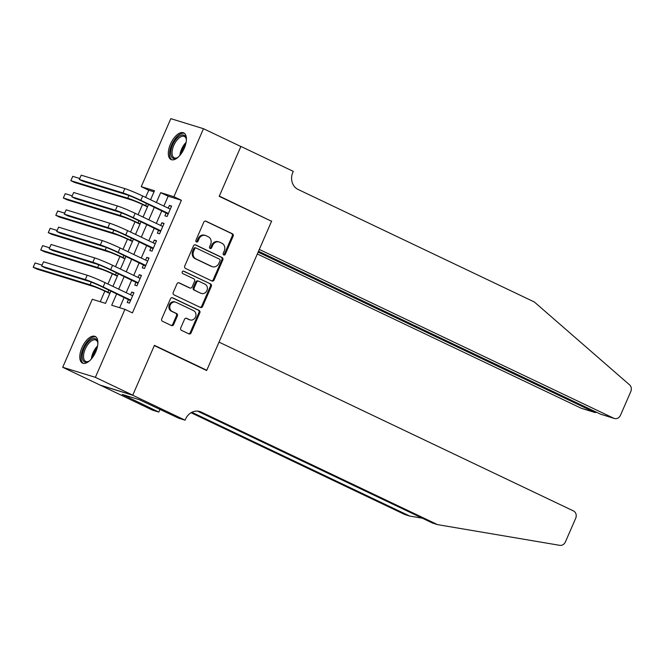<?xml version="1.0" encoding="UTF-8"?>
<svg xmlns="http://www.w3.org/2000/svg" width="664" height="664" viewBox="0 0 664 664"><rect width="100%" height="100%" fill="white"/><g stroke="black" fill="none" stroke-linecap="round" stroke-linejoin="round"><path stroke-width="1" d="M223.743 254.959A1.303 1.137 107.1 0 0 225.287 254.262L233.139 236.193A1.859 1.618 107.1 0 0 232.417 233.786L205.989 221.203A1.859 1.618 107.1 0 0 203.782 222.208L195.922 240.277A1.303 1.137 107.1 0 0 197.98 241.256L198.992 238.916A5.943 5.188 107.1 0 1 205.442 235.471A5.943 5.188 107.1 0 1 206.064 235.712L208.264 236.757A5.943 5.188 107.1 0 1 210.596 244.435L209.575 246.776A1.303 1.137 107.1 0 0 211.633 247.755L212.646 245.414A5.943 5.188 107.1 0 1 219.095 241.97A5.943 5.188 107.1 0 1 219.709 242.211L221.917 243.265A5.943 5.188 107.1 0 1 224.249 250.942L223.228 253.283A1.303 1.137 107.1 0 0 223.743 254.959M223.469 254.768A1.303 1.137 107.1 0 0 224.399 253.988L232.259 235.919A1.859 1.618 107.1 0 0 231.528 233.52L205.383 221.062M196.162 241.762A1.303 1.137 107.1 0 0 197.1 240.982L198.113 238.642L198.992 238.916M209.816 248.27A1.303 1.137 107.1 0 0 210.754 247.481L211.766 245.149L212.646 245.414M81.954 347.67A14.766 7.146 115.5 0 1 95.184 336.457A14.766 7.146 115.5 0 1 95.724 351.912A14.766 7.146 115.5 0 1 82.494 363.117A14.766 7.146 115.5 0 1 81.954 347.67M170.474 144.088A14.766 7.146 115.5 0 1 183.712 132.875A14.766 7.146 115.5 0 1 184.243 148.329A14.766 7.146 115.5 0 1 171.013 159.534A14.766 7.146 115.5 0 1 170.474 144.088M180.749 327.941A1.859 1.618 107.1 0 0 181.48 330.34L188.891 333.876A1.859 1.618 107.1 0 0 191.099 332.871L199.831 312.802A1.859 1.618 107.1 0 0 199.1 310.403L172.673 297.821A1.859 1.618 107.1 0 0 170.465 298.817L161.742 318.886A1.859 1.618 107.1 0 0 162.472 321.285L171.428 325.551A1.859 1.618 107.1 0 0 173.636 324.555L177.371 315.964A1.859 1.618 107.1 0 0 176.641 313.566L172.2 311.449A4.972 4.341 107.1 0 1 170.133 305.324A4.972 4.341 107.1 0 1 175.636 302.153A4.972 4.341 107.1 0 1 176.151 302.352L193.548 310.636A4.972 4.341 107.1 0 1 195.614 316.761A4.972 4.341 107.1 0 1 190.112 319.932A4.972 4.341 107.1 0 1 189.597 319.733L186.692 318.355A1.859 1.618 107.1 0 0 184.484 319.359L180.749 327.941M154.015 191.846L148.736 190.219L141.258 186.659L170.822 118.657L203.483 128.708L240.874 146.52L219.211 196.337L271.559 221.261L206.77 370.271L154.422 345.338L132.758 395.155L95.375 377.343L62.715 367.283L92.288 299.281L105.526 303.357L110.888 291.023M203.483 128.708L173.91 196.718L160.671 192.643L156.38 202.512M116.69 293.787L111.701 305.257L124.94 309.341L132.418 312.902L181.388 200.279L173.91 196.718M124.94 309.341L95.375 377.343M211.891 280.98A1.859 1.618 107.1 0 0 214.098 279.984L222.83 259.914A1.859 1.618 107.1 0 0 222.1 257.516L195.672 244.925A1.859 1.618 107.1 0 0 193.465 245.929L184.741 265.998A1.859 1.618 107.1 0 0 185.472 268.397L211.891 280.98M211.326 286.358L202.603 306.428A1.859 1.618 107.1 0 1 200.395 307.432L173.968 294.841A1.859 1.618 107.1 0 1 173.238 292.442L176.973 283.852A1.859 1.618 107.1 0 1 179.18 282.856L189.896 287.96A1.859 1.618 107.1 0 0 192.103 286.956L194.585 281.262A1.859 1.618 107.1 0 0 193.855 278.855L182.7 273.543A1.303 1.137 107.1 0 1 183.737 271.161L210.596 283.96A1.859 1.618 107.1 0 1 211.326 286.358L210.446 286.084L201.715 306.154L202.603 306.428M166.191 212.787L164.871 215.825L167.079 216.497L171.602 206.106L169.395 205.425L168.208 208.147M158.654 230.117L157.343 233.147L159.543 233.828L164.066 223.428L161.858 222.755L160.671 225.478M151.126 247.44L149.807 250.477L152.014 251.15L156.53 240.758L154.33 240.077L153.143 242.8M143.59 264.77L142.27 267.799L144.478 268.48L149.002 258.08L146.794 257.408L145.607 260.13M136.054 282.092L134.742 285.122L136.942 285.802L141.465 275.411L139.257 274.73L138.07 277.452M181.388 200.279L168.15 196.204L163.859 206.072M161.842 210.712L156.322 223.403M154.305 228.042L148.786 240.725M146.769 245.365L141.258 258.055M139.241 262.695L133.721 275.377M131.704 280.017L126.185 292.708M124.168 297.347L119.661 307.714M128.525 299.423L127.206 302.452L129.414 303.133L133.929 292.733L131.729 292.052L130.542 294.783M148.736 190.219L145.615 197.391M142.528 204.495L138.079 214.713M134.991 221.817L130.551 232.043M127.463 239.148L123.014 249.365M119.927 256.47L115.478 266.696M112.39 273.8L107.95 284.018M104.862 291.123L100.247 301.73M204.902 369.699L206.77 370.271M132.758 395.155L100.106 385.095L62.715 367.283M150.579 199.748L154.496 190.734L141.258 186.659M112.905 286.383L118.424 273.692M120.441 269.053L125.961 256.37M127.978 251.731L133.489 239.04M135.506 234.4L141.025 221.718M143.042 217.078L148.562 204.387M154.363 207.151L148.844 219.842M146.827 224.482L141.308 237.164M139.291 241.804L133.779 254.495M131.762 259.134L126.243 271.817M124.226 276.456L118.707 289.147M168.15 196.204L160.671 192.643M169.395 205.425L171.47 206.413M161.858 222.755L163.933 223.735M154.33 240.077L156.397 241.065M146.794 257.408L148.869 258.387M139.257 274.73L141.332 275.718M131.729 292.052L133.796 293.04M219.095 241.97L218.215 241.704A5.943 5.188 107.1 0 0 211.766 245.149M205.442 235.471L204.562 235.197A5.943 5.188 107.1 0 0 198.113 238.642M211.608 280.847A1.859 1.618 107.1 0 0 213.219 279.71L221.942 259.641A1.859 1.618 107.1 0 0 221.212 257.242L195.075 244.792M219.958 260.803A1.303 1.137 107.1 0 0 219.444 259.126L196.253 248.079A1.303 1.137 107.1 0 0 194.71 248.776L193.639 251.241A5.943 5.188 107.1 0 0 195.963 258.927L211.824 266.48A5.943 5.188 107.1 0 0 212.438 266.721A5.943 5.188 107.1 0 0 218.888 263.268L219.958 260.803M195.374 247.805A1.303 1.137 107.1 0 0 193.822 248.51L194.71 248.776M212.438 266.721L211.559 266.447A5.943 5.188 107.1 0 1 210.936 266.206L195.083 258.653A5.943 5.188 107.1 0 1 192.751 250.975L193.822 248.51M200.113 307.291A1.859 1.618 107.1 0 0 201.715 306.154M178.583 282.715L189.016 287.686A1.859 1.618 107.1 0 0 189.414 287.811M183.222 271.07L210.596 283.96M201.018 293.256A4.972 4.341 107.1 0 0 201.532 293.455A4.972 4.341 107.1 0 0 207.043 290.284A4.972 4.341 107.1 0 0 204.977 284.159L198.843 281.237A1.859 1.618 107.1 0 0 196.635 282.241L194.162 287.935A1.859 1.618 107.1 0 0 194.892 290.334L200.138 292.982A4.972 4.341 107.1 0 0 200.653 293.181L201.532 293.455M197.963 280.963A1.859 1.618 107.1 0 0 195.755 281.968L196.635 282.241M200.138 292.982L194.004 290.06A1.859 1.618 107.1 0 1 193.282 287.661L195.755 281.968M210.446 286.084A1.859 1.618 107.1 0 0 209.716 283.686M190.112 319.932L189.223 319.666A4.972 4.341 107.1 0 1 188.709 319.459L186.094 318.214M175.636 302.153L174.756 301.879A4.972 4.341 107.1 0 0 169.245 305.05A4.972 4.341 107.1 0 0 171.312 311.175L172.2 311.449M171.146 325.418A1.859 1.618 107.1 0 0 172.748 324.281L176.483 315.69A1.859 1.618 107.1 0 0 175.752 313.292L171.312 311.175M188.617 333.743A1.859 1.618 107.1 0 0 190.219 332.598L198.943 312.536A1.859 1.618 107.1 0 0 198.221 310.129L172.076 297.679M147.491 206.853L143.382 204.894A9.462 0.589 -156.5 0 0 131.489 199.972L74.609 182.451L70.865 180.674L127.754 198.196A14.201 0.88 23.5 0 1 145.59 205.574L147.624 206.545M70.865 180.674L72.749 176.342L79.763 178.5M124.849 188.609L122.965 192.942L79.323 179.504L81.207 175.172L124.849 188.609A14.201 0.88 23.5 0 1 142.685 195.996L170.283 209.135M122.965 192.942A14.201 0.88 23.5 0 1 140.801 200.329L168.399 213.468M168.15 214.04L138.602 199.648A9.462 0.589 -156.5 0 0 126.708 194.726L83.066 181.28L79.323 179.504M167.693 213.509L168.299 213.692M178.267 157.086A12.774 6.183 115.5 0 1 177.064 157.858A12.774 6.183 115.5 0 1 170.855 151.035A12.774 6.183 115.5 0 1 178.458 136.767A12.774 6.183 115.5 0 1 186.219 138.635A12.774 6.183 115.5 0 1 186.376 140.062M186.302 139.141A11.827 5.727 -64.5 0 0 184.393 136.452A11.827 5.727 -64.5 0 0 177.122 139.946A11.827 5.727 -64.5 0 0 172.175 151.077A11.827 5.727 -64.5 0 0 174.217 157.816A11.827 5.727 -64.5 0 0 177.504 157.6M184.476 133.373A14.674 7.096 -64.5 0 0 175.603 138.17A14.674 7.096 -64.5 0 0 169.71 151.666A14.674 7.096 -64.5 0 0 171.885 159.816M89.748 360.668A12.774 6.183 115.5 0 1 88.544 361.44A12.774 6.183 115.5 0 1 82.336 354.618A12.774 6.183 115.5 0 1 89.939 340.35A12.774 6.183 115.5 0 1 97.699 342.217A12.774 6.183 115.5 0 1 97.857 343.645M97.782 342.724A11.827 5.727 -64.5 0 0 95.873 340.034A11.827 5.727 -64.5 0 0 88.602 343.529A11.827 5.727 -64.5 0 0 83.656 354.659A11.827 5.727 -64.5 0 0 85.697 361.399A11.827 5.727 -64.5 0 0 88.984 361.183M95.956 336.955A14.674 7.096 -64.5 0 0 87.084 341.761A14.674 7.096 -64.5 0 0 81.191 355.248A14.674 7.096 -64.5 0 0 83.365 363.399M257.333 253.972L581.116 408.186L594.305 412.253L594.687 411.373M258.138 252.129L594.878 412.477L581.706 408.418A5.677 4.955 -72.9 0 1 581.116 408.186M271.667 221.004L259.317 249.423L613.768 418.245A5.677 4.955 107.1 0 0 614.358 418.478A5.677 4.955 107.1 0 0 620.516 415.183L630.8 391.536A5.677 4.955 107.1 0 0 629.58 384.863L534.337 301.979L298.036 189.431A13.247 11.57 -72.9 0 1 292.841 172.316L293.256 171.362L240.907 146.437L219.327 196.071L269.808 220.431M240.907 146.437L240.285 146.246M258.512 251.258L600.571 414.178L613.768 418.245M614.358 418.478L600.571 414.178M596.811 412.385L594.878 412.477M219.012 342.118L573.464 510.94A5.677 4.955 107.1 0 1 575.688 518.277L565.404 541.924A5.677 4.955 107.1 0 1 559.802 545.343L437.534 524.626L201.225 412.078A13.247 11.57 107.1 0 0 199.856 411.539A13.247 11.57 107.1 0 0 185.488 419.216L185.073 420.171L132.725 395.238L154.305 345.595L206.653 370.529L219.012 342.118M185.073 420.171L178.674 418.195L139.274 399.67L122.234 394.424L158.812 412.078L152.413 410.111L100.106 385.095M100.073 385.178L132.725 395.238M437.534 524.626L432.696 523.132L197.49 411.107M191.863 412.302L409.705 516.053L404.874 514.567L191.074 412.734M409.705 516.053L422.321 518.194M158.812 412.078L160.016 409.314M126.724 396.557L127.015 395.893M139.955 224.175L135.846 222.224A9.462 0.589 -156.5 0 0 123.952 217.302L67.072 199.781L63.337 197.996L120.217 215.518A14.201 0.88 23.5 0 1 138.054 222.897L140.087 223.868M63.337 197.996L65.221 193.664L72.227 195.822M132.418 241.505L128.31 239.546A9.462 0.589 -156.5 0 0 116.424 234.624L59.536 217.103L55.801 215.327L112.681 232.848A14.201 0.88 23.5 0 1 130.517 240.227L132.551 241.198M55.801 215.327L57.685 210.994L64.69 213.152M124.89 258.827L120.782 256.877A9.462 0.589 -156.5 0 0 108.888 251.955L52.008 234.433L48.264 232.649L105.153 250.17A14.201 0.88 23.5 0 1 122.989 257.549L125.023 258.52M48.264 232.649L50.149 228.316L57.162 230.474M117.354 276.158L113.245 274.199A9.462 0.589 -156.5 0 0 101.351 269.277L44.471 251.756L40.736 249.979L97.616 267.501A14.201 0.88 23.5 0 1 115.453 274.879L117.487 275.851M40.736 249.979L42.62 245.647L49.626 247.805M117.32 205.94L115.436 210.272L71.795 196.826L73.671 192.494L117.32 205.94A14.201 0.88 23.5 0 1 135.157 213.318L162.746 226.466M115.436 210.272A14.201 0.88 23.5 0 1 133.273 217.651L160.862 230.798M160.613 231.371L131.065 216.97A9.462 0.589 -156.5 0 0 119.171 212.048L75.53 198.611L71.795 196.826M160.165 230.831L160.771 231.014M109.784 223.262L107.9 227.594L64.259 214.157L66.143 209.824L109.784 223.262A14.201 0.88 23.5 0 1 127.621 230.649L155.218 243.788M107.9 227.594A14.201 0.88 23.5 0 1 125.737 234.981L153.334 248.12M153.085 248.693L123.529 234.301A9.462 0.589 -156.5 0 0 111.643 229.379L67.994 215.933L64.259 214.157M152.629 248.162L153.235 248.344M102.248 240.592L100.364 244.925L56.722 231.479L58.606 227.146L102.248 240.592A14.201 0.88 23.5 0 1 120.084 247.971L147.682 261.118M100.364 244.925A14.201 0.88 23.5 0 1 118.2 252.303L145.798 265.451M145.549 266.023L116.001 251.623A9.462 0.589 -156.5 0 0 104.107 246.701L60.465 233.263L56.722 231.479M145.092 265.484L145.698 265.666M94.72 257.914L92.835 262.247L49.194 248.809L51.07 244.476L94.72 257.914A14.201 0.88 23.5 0 1 112.556 265.301L140.145 278.44M92.835 262.247A14.201 0.88 23.5 0 1 110.672 269.634L138.261 282.773M138.012 283.345L108.464 268.953A9.462 0.589 -156.5 0 0 96.57 264.031L52.929 250.585L49.194 248.809M137.564 282.814L138.17 282.997M109.817 293.48L105.709 291.529A9.462 0.589 -156.5 0 0 93.823 286.607L36.935 269.086L33.2 267.301L90.08 284.823A14.201 0.88 23.5 0 1 107.917 292.202L109.95 293.173M33.2 267.301L35.084 262.969L42.089 265.127M87.183 275.245L85.299 279.577L41.658 266.131L43.542 261.799L87.183 275.245A14.201 0.88 23.5 0 1 105.02 282.623L132.617 295.771M85.299 279.577A14.201 0.88 23.5 0 1 103.136 286.956L130.733 300.103M130.484 300.676L100.928 286.275A9.462 0.589 -156.5 0 0 89.042 281.353L45.393 267.916L41.658 266.131M130.028 300.136L130.634 300.319M224.399 253.988L225.287 254.262M197.1 240.982L197.98 241.256M210.754 247.481L211.633 247.755M231.528 233.52L232.417 233.786M232.259 235.919L233.139 236.193M221.212 257.242L222.1 257.516M221.942 259.641L222.83 259.914M213.219 279.71L214.098 279.984M192.751 250.975L193.639 251.241M195.083 258.653L195.963 258.927M210.936 266.206L211.824 266.48M189.016 287.686L189.896 287.96M193.282 287.661L194.162 287.935M194.004 290.06L194.892 290.334M188.709 319.459L189.597 319.733M175.752 313.292L176.641 313.566M176.483 315.69L177.371 315.964M172.748 324.281L173.636 324.555M198.221 310.129L199.1 310.403M198.943 312.536L199.831 312.802M190.219 332.598L191.099 332.871M146.52 203.425L145.59 205.574M128.924 195.498L127.754 198.196M142.685 195.996L140.801 200.329M179.903 155.384A11.827 5.727 115.5 0 1 179.961 154.787A11.827 5.727 115.5 0 1 186.086 142.395M185.638 144.354A11.446 5.536 -64.5 0 0 181.139 153.807M91.375 358.967A11.827 5.727 115.5 0 1 91.441 358.369A11.827 5.727 115.5 0 1 97.566 345.977M97.118 347.936A11.446 5.536 -64.5 0 0 92.62 357.39M198.42 411.207L201.225 412.078M138.992 220.747L138.054 222.897M121.387 212.829L120.217 215.518M131.455 238.077L130.517 240.227M113.851 230.151L112.681 232.848M123.919 255.399L122.989 257.549M106.323 247.481L105.153 250.17M116.391 272.721L115.453 274.879M98.787 264.803L97.616 267.501M135.157 213.318L133.273 217.651M127.621 230.649L125.737 234.981M120.084 247.971L118.2 252.303M112.556 265.301L110.672 269.634M108.855 290.052L107.917 292.202M91.25 282.134L90.08 284.823M105.02 282.623L103.136 286.956M195.233 247.755L196.121 248.029M189.207 287.761L190.095 288.035M197.772 280.889L198.652 281.162"/></g></svg>
